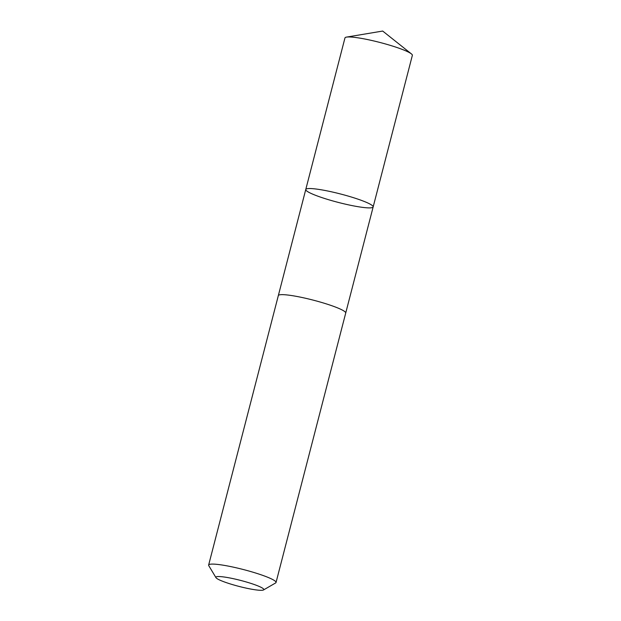 <?xml version="1.0" encoding="UTF-8"?>
<svg xmlns="http://www.w3.org/2000/svg" width="621" height="621" viewBox="0 0 621 621"><rect width="100%" height="100%" fill="white"/><g stroke="black" fill="none" stroke-linecap="round" stroke-linejoin="round"><path stroke-width="0.93" d="M364.636 207.608A34.807 4.363 14.5 0 1 326.957 199.217A34.807 4.363 14.5 0 1 305.765 189.498A34.807 4.363 14.5 0 1 340.556 193.993A34.807 4.363 14.5 0 1 373.159 206.933A34.807 4.363 14.5 0 1 364.636 207.608M412.36 55.354A34.807 4.363 -165.5 0 0 411.397 53.887A34.807 4.363 -165.5 0 0 386.774 44.332A34.807 4.363 -165.5 0 0 353.489 37.244A34.807 4.363 -165.5 0 0 346.518 37.105A34.807 4.363 -165.5 0 0 344.965 37.928L305.765 189.498A34.807 4.363 14.5 0 1 340.556 193.993A34.807 4.363 14.5 0 1 373.159 206.933L412.36 55.354M263.521 589.95L275.631 582.948A34.807 4.363 -165.5 0 0 276.035 582.482L345.718 313.046A34.807 4.363 -165.5 0 0 324.527 303.327A34.807 4.363 -165.5 0 0 286.848 294.928A34.807 4.363 -165.5 0 0 278.324 295.612L208.64 565.056A34.807 4.363 -165.5 0 0 208.772 565.661L215.968 577.654A24.762 3.105 -165.5 0 0 239.062 586.426A24.762 3.105 -165.5 0 0 263.521 589.95A24.762 3.105 -165.5 0 0 250.131 583.142A24.762 3.105 -165.5 0 0 221.93 576.738A24.762 3.105 -165.5 0 0 215.968 577.654M276.035 582.482A34.807 4.363 -165.5 0 0 254.843 572.772A34.807 4.363 -165.5 0 0 217.164 564.373A34.807 4.363 -165.5 0 0 208.64 565.056M411.397 53.887L382.691 31.05L346.518 37.105M345.734 312.961L373.159 206.933M278.348 295.534L305.765 189.498"/></g></svg>
